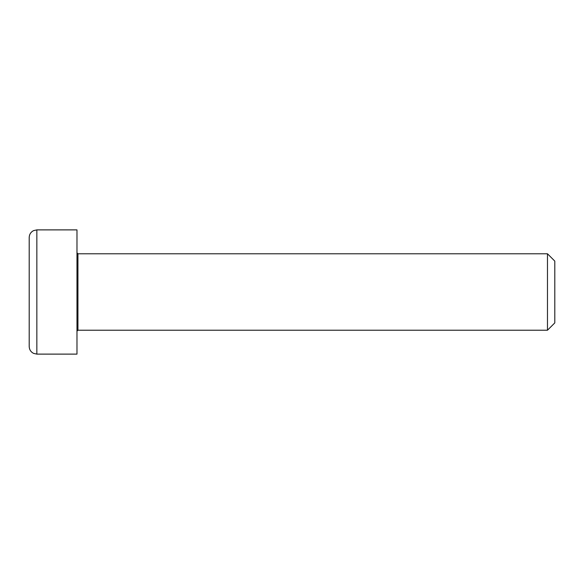 <?xml version="1.0" encoding="UTF-8"?>
<svg xmlns="http://www.w3.org/2000/svg" width="584" height="584" viewBox="0 0 584 584"><rect width="100%" height="100%" fill="white"/><g stroke="black" fill="none" stroke-linecap="round" stroke-linejoin="round"><path stroke-width="0.88" d="M547.471 330.223L554.8 322.901L554.8 261.099L547.471 253.777L547.471 330.223L77.935 330.223L77.935 253.777L76.978 252.821M36.843 229.884L76.978 229.884L76.978 354.116L36.843 354.116L36.843 229.884L33.536 230.636C30.769 232.103 29.324 234.403 29.2 237.527L29.2 346.473C29.324 349.597 30.769 351.897 33.536 353.364L36.843 354.116M77.935 330.223L76.978 331.179M77.935 253.777L547.471 253.777"/></g></svg>
